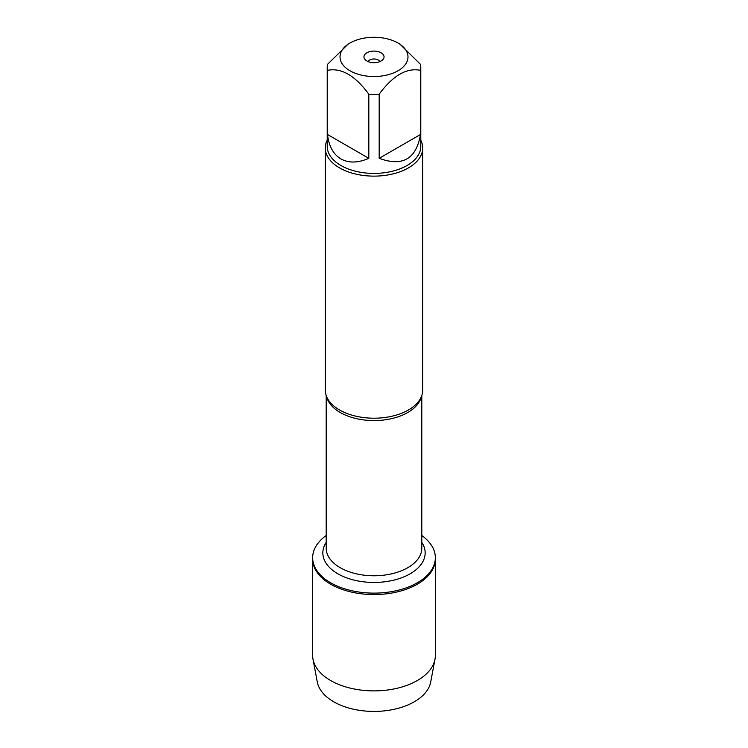<?xml version="1.0" encoding="UTF-8"?>
<svg xmlns="http://www.w3.org/2000/svg" width="748" height="748" viewBox="0 0 748 748"><rect width="100%" height="100%" fill="white"/><g stroke="black" fill="none" stroke-linecap="round" stroke-linejoin="round"><path stroke-width="1.12" d="M421.807 535.521A61.345 35.418 180 0 1 435.345 557.709A61.345 35.418 180 0 1 374 593.127A61.345 35.418 180 0 1 312.655 557.709A61.345 35.418 180 0 1 326.193 535.521M435.345 557.709L435.345 655.463A61.345 35.418 180 0 1 434.981 659.287A61.345 35.418 180 0 1 394.374 688.871A61.345 35.418 180 0 1 330.625 680.512A61.345 35.418 180 0 1 313.019 659.287A61.345 35.418 180 0 1 312.655 655.463L312.655 559.139A61.345 35.418 0 0 0 374 594.557A61.345 35.418 0 0 0 435.345 559.139A61.345 35.418 180 0 1 397.478 591.864A61.345 35.418 180 0 1 330.625 584.188A61.345 35.418 180 0 1 312.655 559.139L312.655 557.709M325.277 148.001L325.277 390.073A48.723 28.134 0 0 0 329.157 401.078A48.723 28.134 0 0 0 339.545 409.96A48.723 28.134 0 0 0 418.843 401.078A48.723 28.134 0 0 0 422.723 390.073L422.723 148.001A48.723 28.134 180 0 1 374 176.126A48.723 28.134 180 0 1 325.277 148.001A48.723 28.134 180 0 1 327.222 140.119M420.778 140.119A48.723 28.134 180 0 1 422.723 148.001M379.891 61.598A6.087 3.516 0 0 0 378.31 60.008A6.087 3.516 0 0 0 372.411 59.101A6.087 3.516 0 0 0 368.11 61.598M381.106 52.799A10.051 5.806 180 0 1 383.172 59.27A10.051 5.806 180 0 1 374 62.701A10.051 5.806 180 0 1 364.828 59.27A10.051 5.806 180 0 1 368.306 52.117A10.051 5.806 180 0 1 381.106 52.799M349.971 70.77A33.987 19.616 0 0 0 398.029 70.77A33.987 19.616 0 0 0 398.029 43.029A33.987 19.616 0 0 0 377.777 37.4A33.987 19.616 0 0 0 349.971 43.029A33.987 19.616 0 0 0 349.971 70.77M379.189 158.324C402.508 166.926 416.271 158.978 420.488 134.49L379.189 158.324L379.189 94.183C392.981 75.483 406.744 67.535 420.488 70.34A46.778 27.003 0 0 0 420.778 67.339A46.778 27.003 0 0 0 420.488 64.347L399.843 44.067L398.029 43.029M420.488 134.49L420.488 70.34M349.971 43.029L348.157 44.067L327.512 64.347A46.778 27.003 0 0 0 327.222 67.339A46.778 27.003 0 0 0 327.512 70.34C341.303 67.563 355.066 75.511 368.811 94.183A46.778 27.003 0 0 0 379.189 94.183M327.512 134.49C328.839 146.197 333.309 154.35 340.929 158.941C348.708 163.242 358.002 163.036 368.811 158.324L327.512 134.49L327.512 70.34M368.811 158.324L368.811 94.183M420.778 67.339L420.778 146.412A46.778 27.003 180 0 1 391.896 171.357A46.778 27.003 180 0 1 340.929 165.504A46.778 27.003 180 0 1 327.222 146.412L327.222 67.339M434.981 659.287L430.698 682.045A57.035 32.931 180 0 1 392.943 709.553A57.035 32.931 180 0 1 333.673 701.774A57.035 32.931 180 0 1 317.302 682.045L313.019 659.287M421.395 396.599A47.807 27.601 180 0 1 374 420.563A47.807 27.601 180 0 1 326.605 396.599M326.193 395.496L326.193 548.172A47.807 27.601 0 0 0 374 575.773A47.807 27.601 0 0 0 421.807 548.172L421.807 395.496M421.807 542.394A51.154 29.537 180 0 1 374 582.44A51.154 29.537 180 0 1 326.193 542.394"/></g></svg>
